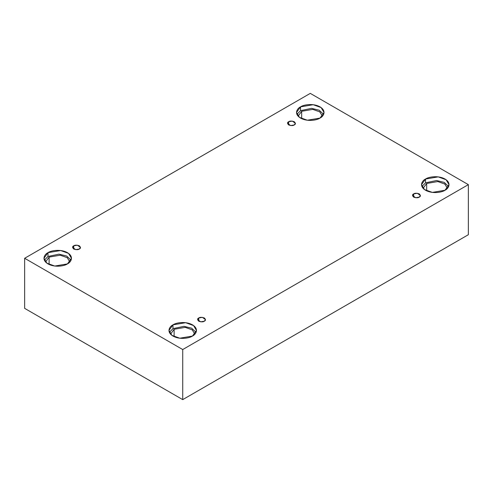 <?xml version="1.0" encoding="UTF-8"?>
<svg xmlns="http://www.w3.org/2000/svg" width="493" height="493" viewBox="0 0 493 493"><rect width="100%" height="100%" fill="white"/><g stroke="black" fill="none" stroke-linecap="round" stroke-linejoin="round"><path stroke-width="0.74" d="M288.67 121.722L287.518 123.33L290.617 125.555L294.253 124.945C293.095 125.795 291.234 125.795 288.67 124.945C287.197 123.466 287.197 122.393 288.67 121.722C289.835 120.865 291.696 120.865 294.253 121.722C295.732 123.201 295.732 124.273 294.253 124.945L295.412 123.33L292.306 121.105L288.67 121.722L288.67 124.945L288.67 121.722M73.74 245.81L72.588 247.418L75.688 249.643L79.324 249.033C78.165 249.883 76.304 249.883 73.74 249.033C72.268 247.554 72.268 246.482 73.74 245.81C74.905 244.953 76.766 244.953 79.324 245.81C80.803 247.289 80.803 248.361 79.324 249.033L80.476 247.418L77.376 245.194L73.74 245.81L73.74 249.033L73.74 245.81M198.747 317.979L197.588 319.593L200.694 321.818L204.33 321.202C203.165 322.052 201.304 322.052 198.747 321.202C197.268 319.723 197.268 318.651 198.747 317.979C199.905 317.128 201.766 317.128 204.33 317.979C205.803 319.458 205.803 320.53 204.33 321.202L205.482 319.593L202.383 317.363L198.747 317.979L198.747 321.202L198.747 317.979M413.676 193.891L412.524 195.499L415.624 197.73L419.26 197.114C418.095 197.964 416.234 197.964 413.676 197.114C412.197 195.635 412.197 194.562 413.676 193.891C414.835 193.04 416.696 193.04 419.26 193.891C420.732 195.37 420.732 196.442 419.26 197.114L420.412 195.499L417.312 193.274L413.676 193.891L413.676 197.114L413.676 193.891M49.109 257.106L45.541 261.98L49.109 257.106L60.232 255.195L67.214 257.673L69.895 261.98L67.214 257.673L60.232 255.195L49.109 257.106L49.109 264.476L49.109 257.106M47.994 252.669L43.963 258.283L46.89 263.176L54.778 266.041L67.442 263.897C64.99 265.764 55.327 267.976 47.994 263.897C40.925 259.663 44.758 254.086 47.994 252.669C50.446 250.801 60.115 248.589 67.442 252.669C74.511 256.902 70.678 262.479 67.442 263.897L71.473 258.283L68.552 253.39L60.657 250.524L47.994 252.669L47.994 256.459L47.994 252.669M44.364 260.181L47.994 256.459L44.364 260.181M301.667 111.289L298.105 116.163L301.667 111.289L312.79 109.384L319.772 111.862L322.453 116.163L319.772 111.862L312.79 109.384L301.667 111.289L301.667 118.659L301.667 111.289M300.551 106.852L296.521 112.472L299.448 117.365L307.336 120.224L320.006 118.086C317.547 119.953 307.885 122.165 300.551 118.086C293.483 113.852 297.316 108.269 300.551 106.852C303.004 104.984 312.673 102.772 320.006 106.852C327.069 111.085 323.242 116.668 320.006 118.086L324.03 112.472L321.109 107.573L313.221 104.713L300.551 106.852L300.551 110.648L300.551 106.852M296.922 114.364L300.551 110.648L296.922 114.364M426.673 183.464L423.105 188.332L426.673 183.464L437.796 181.553L444.778 184.031L447.459 188.332L444.778 184.031L437.796 181.553L426.673 183.464L426.673 190.834L426.673 183.464M425.558 179.027L421.527 184.641L424.448 189.534L432.343 192.399L445.006 190.255C442.554 192.122 432.885 194.334 425.558 190.255C418.489 186.021 422.322 180.438 425.558 179.027C428.01 177.153 437.673 174.947 445.006 179.027C452.075 183.254 448.242 188.837 445.006 190.255L449.037 184.641L446.11 179.742L438.222 176.882L425.558 179.027L425.558 182.817L425.558 179.027M421.922 186.533L425.558 182.817L421.922 186.533M174.115 329.275L170.547 334.149L174.115 329.275L185.239 327.364L192.221 329.848L194.895 334.149L192.221 329.848L185.239 327.364L174.115 329.275L174.115 336.645L174.115 329.275M172.994 324.838L168.97 330.452L171.891 335.351L179.779 338.21L192.449 336.066C189.996 337.939 180.327 340.145 172.994 336.066C165.931 331.838 169.758 326.255 172.994 324.838C175.453 322.97 185.115 320.758 192.449 324.838C199.517 329.071 195.684 334.648 192.449 336.066L196.479 330.452L193.552 325.559L185.664 322.693L172.994 324.838L172.994 328.628L172.994 324.838M169.364 332.35L172.994 328.628L169.364 332.35M182.724 399.626L468.35 234.717L468.35 184.641L182.724 349.543L182.724 399.626L182.724 349.543L24.65 258.283L310.276 93.374L468.35 184.641L468.35 234.717L182.724 399.626L24.65 308.359L24.65 258.283L24.65 308.359L182.724 399.626M182.724 349.543L468.35 184.641L310.276 93.374L24.65 258.283L182.724 349.543M196.078 332.35L191.623 328.19L184.006 326.341L172.994 328.628L184.006 326.341L191.623 328.19L196.078 332.35M448.636 186.533L444.187 182.379L436.564 180.524L425.558 182.817L436.564 180.524L444.187 182.379L448.636 186.533M323.636 114.364L319.181 110.21L311.564 108.355L300.551 110.648L311.564 108.355L319.181 110.21L323.636 114.364M71.078 260.181L66.623 256.021L59 254.166L47.994 256.459L59 254.166L66.623 256.021L71.078 260.181"/></g></svg>
